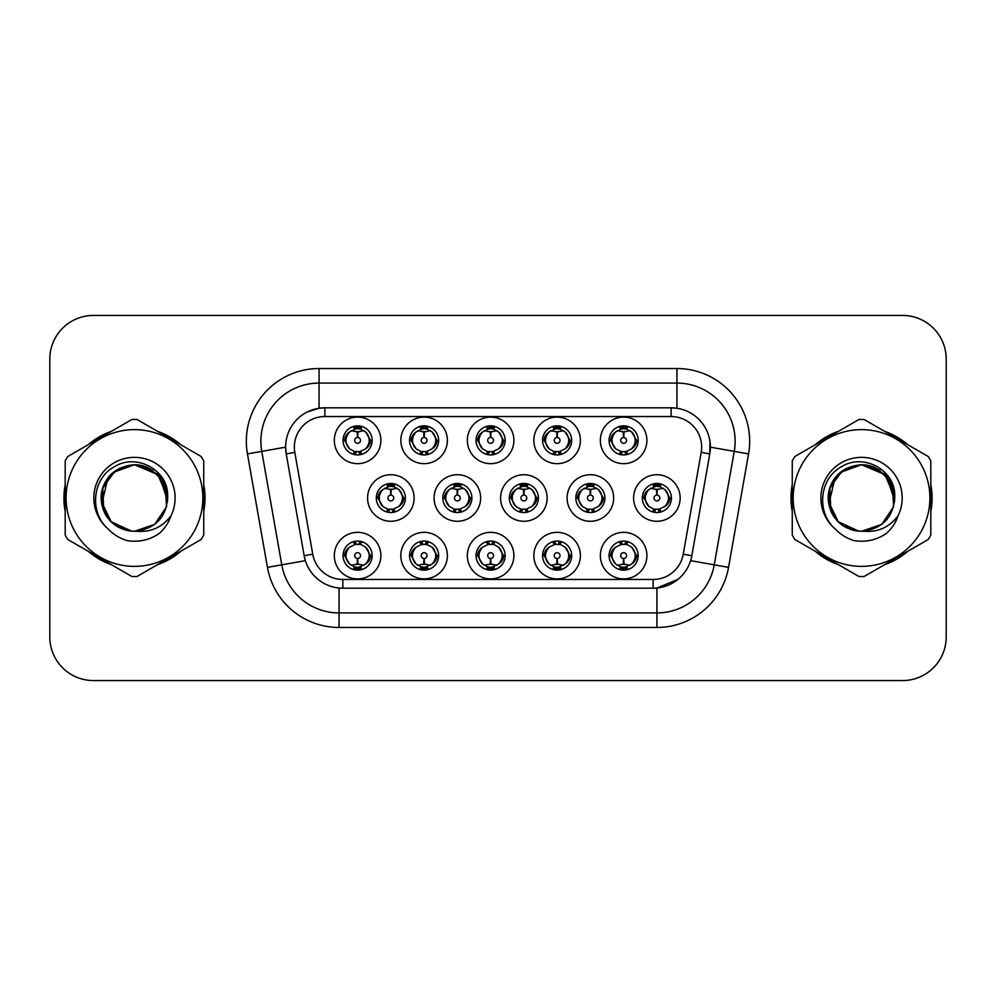 <?xml version="1.0" encoding="UTF-8"?>
<svg xmlns="http://www.w3.org/2000/svg" width="996" height="996" viewBox="0 0 996 996"><rect width="100%" height="100%" fill="white"/><g stroke="black" fill="none" stroke-linecap="round" stroke-linejoin="round"><path stroke-width="1.49" d="M580.394 555.606A23.282 23.282 0 0 1 557.125 578.888A23.282 23.282 0 0 1 533.844 555.606A23.282 23.282 0 0 1 557.125 532.337A23.282 23.282 0 0 1 580.394 555.606M542.571 555.606A14.542 14.542 0 0 0 557.125 570.16A14.542 14.542 0 0 0 571.667 555.606A14.542 14.542 0 0 0 557.125 541.065A14.542 14.542 0 0 0 542.571 555.606L544.152 555.606L549.107 564.047A11.641 11.641 0 0 1 549.107 547.165C545.92 549.369 544.277 552.182 544.152 555.606M513.886 555.606A23.282 23.282 0 0 1 490.605 578.888A23.282 23.282 0 0 1 467.336 555.606A23.282 23.282 0 0 1 490.605 532.337A23.282 23.282 0 0 1 513.886 555.606M476.063 555.606A14.542 14.542 0 0 0 490.605 570.16A14.542 14.542 0 0 0 505.159 555.606A14.542 14.542 0 0 0 490.605 541.065A14.542 14.542 0 0 0 476.063 555.606L477.644 555.606L482.599 564.047A11.641 11.641 0 0 1 482.599 547.165C479.412 549.369 477.756 552.182 477.644 555.606M447.378 555.606A23.282 23.282 0 0 1 424.097 578.888A23.282 23.282 0 0 1 400.828 555.606A23.282 23.282 0 0 1 424.097 532.337A23.282 23.282 0 0 1 447.378 555.606M409.555 555.606A14.542 14.542 0 0 0 424.097 570.16A14.542 14.542 0 0 0 438.651 555.606A14.542 14.542 0 0 0 424.097 541.065A14.542 14.542 0 0 0 409.555 555.606L411.124 555.606L416.091 564.047A11.641 11.641 0 0 1 416.091 547.165C412.904 549.369 411.248 552.182 411.124 555.606M380.87 555.606A23.282 23.282 0 0 1 357.589 578.888A23.282 23.282 0 0 1 334.32 555.606A23.282 23.282 0 0 1 357.589 532.337A23.282 23.282 0 0 1 380.87 555.606M343.047 555.606A14.542 14.542 0 0 0 357.589 570.16A14.542 14.542 0 0 0 372.143 555.606A14.542 14.542 0 0 0 357.589 541.065A14.542 14.542 0 0 0 343.047 555.606L344.616 555.606L349.584 564.047A11.641 11.641 0 0 1 349.571 547.165C346.396 549.369 344.74 552.182 344.616 555.606M646.902 555.606A23.282 23.282 0 0 1 623.633 578.888A23.282 23.282 0 0 1 600.351 555.606A23.282 23.282 0 0 1 623.633 532.337A23.282 23.282 0 0 1 646.902 555.606M609.079 555.606A14.542 14.542 0 0 0 623.633 570.16A14.542 14.542 0 0 0 638.175 555.606A14.542 14.542 0 0 0 623.633 541.065A14.542 14.542 0 0 0 609.079 555.606L610.66 555.606L615.615 564.047A11.641 11.641 0 0 1 615.615 547.165C612.44 549.369 610.785 552.182 610.66 555.606M613.648 498A23.282 23.282 0 0 1 590.379 521.282A23.282 23.282 0 0 1 567.098 498A23.282 23.282 0 0 1 590.379 474.719A23.282 23.282 0 0 1 613.648 498M575.825 498A14.542 14.542 0 0 0 590.379 512.542A14.542 14.542 0 0 0 604.921 498A14.542 14.542 0 0 0 590.379 483.458A14.542 14.542 0 0 0 575.825 498L577.406 498.025L582.361 506.441A11.641 11.641 0 0 1 582.374 489.546C579.174 491.763 577.518 494.576 577.406 498.025M547.14 498A23.282 23.282 0 0 1 523.871 521.282A23.282 23.282 0 0 1 500.59 498A23.282 23.282 0 0 1 523.871 474.719A23.282 23.282 0 0 1 547.14 498M509.317 498A14.542 14.542 0 0 0 523.871 512.542A14.542 14.542 0 0 0 538.413 498A14.542 14.542 0 0 0 523.871 483.458A14.542 14.542 0 0 0 509.317 498L510.898 498.025L515.853 506.441A11.641 11.641 0 0 1 515.866 489.546C512.666 491.763 511.01 494.576 510.898 498.025M480.632 498A23.282 23.282 0 0 1 457.351 521.282A23.282 23.282 0 0 1 434.082 498A23.282 23.282 0 0 1 457.351 474.719A23.282 23.282 0 0 1 480.632 498M442.809 498A14.542 14.542 0 0 0 457.351 512.542A14.542 14.542 0 0 0 471.905 498A14.542 14.542 0 0 0 457.351 483.458A14.542 14.542 0 0 0 442.809 498L444.378 498.025L449.345 506.441A11.641 11.641 0 0 1 449.358 489.546A11.641 11.641 0 0 0 445.722 498M414.124 498A23.282 23.282 0 0 1 390.843 521.282A23.282 23.282 0 0 1 367.574 498A23.282 23.282 0 0 1 390.843 474.719A23.282 23.282 0 0 1 414.124 498M376.301 498A14.542 14.542 0 0 0 390.843 512.542A14.542 14.542 0 0 0 405.397 498A14.542 14.542 0 0 0 390.843 483.458A14.542 14.542 0 0 0 376.301 498L377.87 498.025L382.838 506.441A11.641 11.641 0 0 1 382.85 489.546C379.638 491.763 377.994 494.576 377.87 498.025M680.156 498A23.282 23.282 0 0 1 656.887 521.282A23.282 23.282 0 0 1 633.605 498A23.282 23.282 0 0 1 656.887 474.719A23.282 23.282 0 0 1 680.156 498M642.333 498A14.542 14.542 0 0 0 656.887 512.542A14.542 14.542 0 0 0 671.428 498A14.542 14.542 0 0 0 656.887 483.458A14.542 14.542 0 0 0 642.333 498L643.914 498.025L648.869 506.441A11.641 11.641 0 0 1 648.894 489.546C645.682 491.763 644.026 494.576 643.914 498.025M580.394 440.394A23.282 23.282 0 0 1 557.125 463.663A23.282 23.282 0 0 1 533.844 440.394A23.282 23.282 0 0 1 557.125 417.112A23.282 23.282 0 0 1 580.394 440.394M542.571 440.394A14.542 14.542 0 0 0 557.125 454.935A14.542 14.542 0 0 0 571.667 440.394A14.542 14.542 0 0 0 557.125 425.84A14.542 14.542 0 0 0 542.571 440.394M513.886 440.394A23.282 23.282 0 0 1 490.605 463.663A23.282 23.282 0 0 1 467.336 440.394A23.282 23.282 0 0 1 490.605 417.112A23.282 23.282 0 0 1 513.886 440.394M476.063 440.394A14.542 14.542 0 0 0 490.605 454.935A14.542 14.542 0 0 0 505.159 440.394A14.542 14.542 0 0 0 490.605 425.84A14.542 14.542 0 0 0 476.063 440.394M447.378 440.394A23.282 23.282 0 0 1 424.097 463.663A23.282 23.282 0 0 1 400.828 440.394A23.282 23.282 0 0 1 424.097 417.112A23.282 23.282 0 0 1 447.378 440.394M409.555 440.394A14.542 14.542 0 0 0 424.097 454.935A14.542 14.542 0 0 0 438.651 440.394A14.542 14.542 0 0 0 424.097 425.84A14.542 14.542 0 0 0 409.555 440.394M380.87 440.394A23.282 23.282 0 0 1 357.589 463.663A23.282 23.282 0 0 1 334.32 440.394A23.282 23.282 0 0 1 357.589 417.112A23.282 23.282 0 0 1 380.87 440.394M343.047 440.394A14.542 14.542 0 0 0 357.589 454.935A14.542 14.542 0 0 0 372.143 440.394A14.542 14.542 0 0 0 357.589 425.84A14.542 14.542 0 0 0 343.047 440.394M646.902 440.394A23.282 23.282 0 0 1 623.633 463.663A23.282 23.282 0 0 1 600.351 440.394A23.282 23.282 0 0 1 623.633 417.112A23.282 23.282 0 0 1 646.902 440.394M609.079 440.394A14.542 14.542 0 0 0 623.633 454.935A14.542 14.542 0 0 0 638.175 440.394A14.542 14.542 0 0 0 623.633 425.84A14.542 14.542 0 0 0 609.079 440.394M294.343 447.08A30.552 30.552 0 0 0 294.804 452.396L312.756 554.224A30.552 30.552 0 0 0 342.848 579.46L653.152 579.46A30.552 30.552 0 0 0 683.244 554.224L701.196 452.396A30.552 30.552 0 0 0 671.117 416.54L324.883 416.54A30.552 30.552 0 0 0 294.343 447.08M247.444 453.902A72.733 72.733 0 0 1 319.069 368.532L676.931 368.532A72.733 72.733 0 0 1 748.556 453.902L728.549 567.359A72.733 72.733 0 0 1 656.924 627.468L339.076 627.468A72.733 72.733 0 0 1 267.451 567.359L247.444 453.902L261.761 451.375A58.191 58.191 0 0 1 319.069 383.074L676.931 383.074A58.191 58.191 0 0 1 734.239 451.375L714.232 564.844A58.191 58.191 0 0 1 656.924 612.926L339.076 612.926A58.191 58.191 0 0 1 281.768 564.844L261.761 451.375L285.615 447.167L286.213 453.902A39.28 39.28 0 0 1 324.883 407.812L671.117 407.812A39.28 39.28 0 0 1 709.787 453.902L691.834 555.731A39.28 39.28 0 0 1 653.152 588.188L342.848 588.188A39.28 39.28 0 0 1 304.166 555.731L286.213 453.902L294.804 452.396M65.188 484.654A70.554 70.554 0 0 0 65.188 511.346M88.271 551.323A70.554 70.554 0 0 0 111.378 564.67M157.555 564.67A70.554 70.554 0 0 0 180.662 551.323M203.744 511.346A70.554 70.554 0 0 0 203.744 484.654M792.256 484.654A70.554 70.554 0 0 0 792.256 511.346M815.338 551.323A70.554 70.554 0 0 0 838.445 564.67M884.622 564.67A70.554 70.554 0 0 0 907.73 551.323M930.812 511.346A70.554 70.554 0 0 0 930.812 484.654M324.883 416.54L324.883 407.812L319.069 408.236L307.229 411.995M710.372 445.922L710.148 442.747M656.924 627.468L656.924 588.014L677.89 579.423M690.714 560.424L691.598 556.976M701.196 452.396L709.787 453.902L709.961 441.265M312.756 554.224L304.166 555.731L305.374 560.673L267.451 567.359M676.931 368.532L676.931 408.236L671.117 407.812L671.117 416.54M304.166 555.731L304.403 556.976M180.662 444.677A70.554 70.554 0 0 0 157.555 431.33M111.378 431.33A70.554 70.554 0 0 0 88.271 444.677M907.73 444.677A70.554 70.554 0 0 0 884.622 431.33M838.445 431.33A70.554 70.554 0 0 0 815.338 444.677M946.2 359.07A43.637 43.637 0 0 0 902.563 315.433L93.437 315.433A43.637 43.637 0 0 0 49.8 359.07L49.8 636.93A43.637 43.637 0 0 0 93.437 680.567L902.563 680.567A43.637 43.637 0 0 0 946.2 636.93L946.2 359.07L946.2 636.93M49.8 359.07L49.8 636.93M902.563 315.433L93.437 315.433M93.437 680.567L902.563 680.567M622.288 431.505L623.247 431.679L623.508 437.493A2.901 2.901 180 0 0 620.72 440.456A2.901 2.901 180 0 0 623.633 443.307A2.901 2.901 180 0 0 626.534 440.456A2.901 2.901 180 0 0 623.757 437.493L624.006 431.679L624.965 431.505M629.958 430.621L623.994 431.965M623.259 431.965L617.308 430.621M626.496 426.126L625.264 428.865L626.683 429.164A11.641 11.641 0 0 0 626.596 429.139L624.131 428.766L624.268 425.865M626.496 454.662L625.264 451.91L631.638 448.835C636.432 443.208 636.432 437.58 631.638 431.953A11.641 11.641 0 0 1 631.638 448.835C634.826 446.631 636.481 443.818 636.606 440.394L631.638 431.953L626.683 429.164L627.891 426.487M620.769 454.662L621.99 451.91L615.615 448.835C610.834 443.195 610.834 437.568 615.615 431.953C612.428 434.156 610.772 436.97 610.66 440.406L615.615 448.835A11.641 11.641 0 0 1 615.64 431.94A11.641 11.641 0 0 0 611.992 440.394M620.222 429.264L623.123 428.766L623.073 427.682M622.998 425.865L623.123 428.766M624.865 451.96L626.123 454.724M626.733 451.611L620.222 451.524M620.769 426.126L621.99 428.865L615.615 431.953M622.388 428.828L621.13 426.064M655.542 489.111L656.501 489.285L656.762 495.099A2.901 2.901 180 0 0 653.986 498.062A2.901 2.901 180 0 0 656.887 500.913A2.901 2.901 180 0 0 659.788 498.062A2.901 2.901 180 0 0 657.011 495.099L657.26 489.285L658.219 489.111M663.212 488.227L657.248 489.571M656.513 489.571L650.562 488.227M659.75 483.732L658.518 486.484L659.937 486.77A11.641 11.641 0 0 0 659.85 486.745L657.397 486.372L657.522 483.471M659.75 512.268L658.518 509.516L664.892 506.441C669.686 500.814 669.686 495.199 664.892 489.559A11.641 11.641 0 0 1 664.892 506.441C668.079 504.237 669.735 501.424 669.86 498L664.892 489.559L659.937 486.77L661.145 484.093M653.476 486.87L656.376 486.372L656.327 485.289M656.252 483.471L656.376 486.372M658.132 509.566L659.377 512.33M659.987 509.217L653.488 509.13M654.023 512.268L655.642 509.566L653.824 509.23L652.629 511.907M654.023 483.732L655.244 486.484L648.869 489.559C644.088 495.186 644.088 500.801 648.869 506.441L653.824 509.23M624.965 564.495L624.006 564.321L623.757 558.507A2.901 2.901 -0 0 0 626.534 555.544A2.901 2.901 -0 0 0 623.633 552.693A2.901 2.901 -0 0 0 620.72 555.544A2.901 2.901 -0 0 0 623.508 558.507L623.247 564.321L622.288 564.495M617.308 565.379L623.259 564.035M623.994 564.035L629.958 565.379M620.769 569.874L621.99 567.135L620.57 566.836A11.641 11.641 0 0 0 620.657 566.861L623.123 567.234L622.998 570.135M626.496 569.874L625.264 567.135L631.638 564.047C636.432 558.432 636.432 552.805 631.638 547.165A11.641 11.641 0 0 1 631.626 564.06C634.826 561.844 636.481 559.03 636.606 555.594L631.638 547.165L626.683 544.376L627.891 541.7M627.032 566.736L624.143 567.234L624.181 568.318M624.268 570.135L624.143 567.234M620.769 541.338L621.99 544.09L615.615 547.165C610.834 552.792 610.834 558.42 615.615 564.047L620.57 566.836L619.375 569.513M622.388 544.04L621.13 541.276M620.52 544.389L627.032 544.476M626.496 541.338L624.865 544.04L626.683 544.376M624.865 567.172L626.123 569.936M112.187 473.299A33.254 33.254 0 0 0 107.63 478.354M103.235 486.571A33.254 33.254 0 0 0 102.426 489.098M101.841 491.563A33.254 33.254 0 0 0 101.704 503.702M104.468 512.367A33.254 33.254 0 0 0 105.464 514.272M123.641 529.449A33.254 33.254 0 0 0 134.46 531.254L154.679 524.406L166.569 506.69L165.236 485.388L156.982 473.523M134.46 566.375A68.375 68.375 0 0 0 202.835 498A68.375 68.375 0 0 0 134.46 429.625A68.375 68.375 0 0 0 66.097 498A68.375 68.375 0 0 0 134.46 566.375M134.46 576.56A78.56 78.56 0 0 0 137.037 576.51L201.167 539.483A78.56 78.56 0 0 0 203.744 535.026L203.744 460.974A78.56 78.56 0 0 0 201.167 456.517L137.037 419.49A78.56 78.56 0 0 0 131.895 419.49L67.753 456.517A78.56 78.56 0 0 0 65.188 460.974L65.188 535.026A78.56 78.56 0 0 0 67.753 539.483L131.895 576.51A78.56 78.56 0 0 0 134.46 576.56M148.242 467.734L134.472 464.746L119.346 468.381L107.942 477.931L101.766 504.038M167.502 501.747L165.809 486.895L158.289 474.806L134.472 464.746L113.283 472.365M110.954 474.482L103.136 486.907L101.38 501.324M101.393 501.461L111.178 521.742L131.646 531.129M167.714 497.465L157.58 474.096L134.46 464.746L113.382 472.278L102.476 488.899L102.252 506.229L108.975 519.364M152.911 470.324L134.46 464.746L114.988 471.046L102.849 487.704M102.762 487.953L103.783 510.824M116.557 526.025L128.235 530.669M167.602 500.776L159.372 475.976L147.52 467.423L134.46 464.746L114.117 471.693L103.011 487.206L101.717 503.789L107.095 516.887M147.022 467.211L134.46 464.746C103.484 467.136 100.409 494.228 101.219 498.473C100.845 499.083 102.165 511.508 107.966 518.107C113.967 526.224 122.794 530.607 134.472 531.254L136.315 531.204C156.26 528.154 166.718 516.538 167.677 496.382L167.652 495.821C168.449 470.037 136.116 452.831 114.577 466.663C91.968 478.503 89.105 512.791 108.315 529.113C113.556 534.591 119.831 538.425 127.139 540.629C138.88 542.459 149.637 540.031 159.41 533.346C164.801 528.503 168.673 522.663 171.001 515.804A40.649 40.649 0 0 0 155.202 463.04A40.649 40.649 0 0 0 101.318 474.482A40.649 40.649 0 0 0 108.315 529.113M167.714 498.859L160.306 477.072M134.472 531.254L136.315 531.204C150.645 532.536 162.211 527.394 171.001 515.804M167.714 497.178L162.809 480.607L150.272 468.743M167.652 495.821A33.254 33.254 0 0 0 167.54 494.576M146.661 467.062A33.254 33.254 0 0 0 134.46 464.746M203.744 506.715A69.832 69.832 0 0 0 203.744 489.285M176.653 442.361A69.832 69.832 0 0 0 161.564 433.646M107.369 433.646A69.832 69.832 0 0 0 92.279 442.361M65.188 489.285A69.832 69.832 0 0 0 65.188 506.715M92.279 553.639A69.832 69.832 0 0 0 107.369 562.354M161.564 562.354A69.832 69.832 0 0 0 176.653 553.639M839.267 473.299A33.254 33.254 0 0 0 834.698 478.354M850.709 529.449A33.254 33.254 0 0 0 861.54 531.254L881.746 524.406L893.636 506.69L892.304 485.388L884.05 473.523M861.54 566.375A68.375 68.375 0 0 0 929.903 498A68.375 68.375 0 0 0 861.54 429.625A68.375 68.375 0 0 0 793.165 498A68.375 68.375 0 0 0 861.54 566.375M861.54 576.56A78.56 78.56 0 0 0 864.105 576.51L928.247 539.483A78.56 78.56 0 0 0 930.812 535.026L930.812 460.974A78.56 78.56 0 0 0 928.247 456.517L864.105 419.49A78.56 78.56 0 0 0 858.963 419.49L794.833 456.517A78.56 78.56 0 0 0 792.256 460.974L792.256 535.026A78.56 78.56 0 0 0 794.833 539.483L858.963 576.51A78.56 78.56 0 0 0 861.54 576.56M875.31 467.734L861.54 464.746L846.426 468.381L835.022 477.931L828.834 504.038M894.582 501.747L892.877 486.895L885.357 474.806L861.54 464.746L840.35 472.365M838.034 474.482L830.203 486.907L828.448 501.324M828.46 501.461L838.246 521.742L858.714 531.129M894.782 497.465L884.66 474.096L861.528 464.746L840.45 472.278L829.556 488.899L829.319 506.229L836.055 519.364M879.978 470.324L861.54 464.746L842.056 471.046L829.917 487.704M829.83 487.953L830.851 510.824M843.624 526.025L855.315 530.669M894.669 500.776L886.452 475.976L874.588 467.423L861.54 464.746L841.197 471.693L830.079 487.206L828.784 503.789L834.162 516.887M874.09 467.211L861.528 464.746C830.552 467.136 827.477 494.228 828.286 498.473C827.913 499.083 829.232 511.508 835.046 518.107C841.035 526.224 849.862 530.607 861.552 531.254L863.383 531.204C883.34 528.154 893.786 516.538 894.757 496.382L894.719 495.821C895.516 470.037 863.183 452.831 841.645 466.663C819.036 478.503 816.172 512.791 835.383 529.113C840.624 534.591 846.899 538.425 854.207 540.629C865.947 542.459 876.704 540.031 886.477 533.346C891.868 528.503 895.74 522.663 898.068 515.804A40.649 40.649 0 0 0 882.269 463.04A40.649 40.649 0 0 0 828.386 474.482A40.649 40.649 0 0 0 835.383 529.113M894.782 498.859L887.374 477.072M861.552 531.254L863.383 531.204C877.713 532.536 889.279 527.394 898.068 515.804M894.782 497.178L889.876 480.607L877.339 468.743M894.719 495.821A33.254 33.254 0 0 0 894.62 494.576M873.729 467.062A33.254 33.254 0 0 0 861.54 464.746M930.812 506.715A69.832 69.832 0 0 0 930.812 489.285M903.721 442.361A69.832 69.832 0 0 0 888.631 433.646M834.436 433.646A69.832 69.832 0 0 0 819.347 442.361M792.256 489.285A69.832 69.832 0 0 0 792.256 506.715M819.347 553.639A69.832 69.832 0 0 0 834.436 562.354M888.631 562.354A69.832 69.832 0 0 0 903.721 553.639M555.78 431.505L556.739 431.679L556.988 437.493A2.901 2.901 180 0 0 554.212 440.456A2.901 2.901 180 0 0 557.125 443.307A2.901 2.901 180 0 0 560.026 440.456A2.901 2.901 180 0 0 557.25 437.493L557.499 431.679L558.457 431.505M563.45 430.621L557.486 431.965M556.752 431.965L550.8 430.621M559.976 426.126L558.756 428.865L560.175 429.164A11.641 11.641 0 0 0 560.088 429.139L557.623 428.766L557.76 425.865M559.976 454.662L558.756 451.91L565.13 448.835C569.924 443.208 569.924 437.58 565.13 431.953A11.641 11.641 0 0 1 565.13 448.835C568.318 446.631 569.973 443.818 570.098 440.394L565.13 431.953L560.175 429.164L561.37 426.487M554.262 426.126L555.482 428.865L549.107 431.953C544.326 437.568 544.326 443.195 549.107 448.835A11.641 11.641 0 0 1 549.12 431.94C545.92 434.156 544.264 436.97 544.152 440.406L549.107 448.835L554.062 451.624L552.867 454.3M553.714 429.264L556.615 428.766L556.565 427.682M556.49 425.865L556.615 428.766M560.225 451.611L553.714 451.524M554.262 454.662L555.88 451.96L554.062 451.624M555.88 428.828L554.623 426.064M489.273 431.505L490.231 431.679L490.48 437.493A2.901 2.901 180 0 0 487.704 440.456A2.901 2.901 180 0 0 490.605 443.307A2.901 2.901 180 0 0 493.518 440.456A2.901 2.901 180 0 0 490.742 437.493L490.991 431.679L491.949 431.505M496.929 430.621L490.978 431.965M490.244 431.965L484.28 430.621M493.468 426.126L492.248 428.865L493.667 429.164A11.641 11.641 0 0 0 493.58 429.139L491.115 428.766L491.24 425.865M493.468 454.662L492.248 451.91L498.623 448.835C503.403 443.208 503.403 437.58 498.623 431.953A11.641 11.641 0 0 1 498.623 448.835C501.81 446.631 503.453 443.818 503.578 440.394L498.623 431.953L493.667 429.164L494.863 426.487M487.754 426.126L488.974 428.865L482.599 431.953C477.806 437.568 477.806 443.195 482.599 448.835A11.641 11.641 0 0 1 482.612 431.94C479.412 434.156 477.756 436.97 477.644 440.406L482.599 448.835L487.554 451.624L486.359 454.3M487.206 429.264L490.107 428.766L490.057 427.682M489.97 425.865L490.107 428.766M491.85 451.96L493.107 454.724M493.717 451.611L487.206 451.524M487.754 454.662L489.372 451.96L487.554 451.624M422.765 431.505L423.723 431.679L423.972 437.493A2.901 2.901 180 0 0 421.196 440.456A2.901 2.901 180 0 0 424.097 443.307A2.901 2.901 180 0 0 427.01 440.456A2.901 2.901 180 0 0 424.221 437.493L424.483 431.679L425.441 431.505M430.421 430.621L424.47 431.965M423.736 431.965L417.772 430.621M426.96 426.126L425.74 428.865L427.16 429.164A11.641 11.641 0 0 0 427.072 429.139L424.607 428.766L424.732 425.865M426.96 454.662L425.74 451.91L432.115 448.835C436.895 443.208 436.895 437.58 432.115 431.953A11.641 11.641 0 0 1 432.115 448.835C435.289 446.631 436.945 443.818 437.07 440.394L432.115 431.953L427.16 429.164L428.355 426.487M421.233 426.126L422.466 428.865L416.091 431.953C411.298 437.568 411.298 443.195 416.091 448.835A11.641 11.641 0 0 1 416.104 431.94C412.904 434.156 411.248 436.97 411.124 440.406L416.091 448.835L421.047 451.624L419.851 454.3M420.698 429.264L423.586 428.766L423.549 427.682M423.462 425.865L423.586 428.766M425.342 451.96L426.599 454.724M427.209 451.611L420.698 451.524M421.233 454.662L422.864 451.96L421.047 451.624M422.864 428.828L421.607 426.064M356.257 431.505L357.215 431.679L357.464 437.493A2.901 2.901 180 0 0 354.688 440.456A2.901 2.901 180 0 0 357.589 443.307A2.901 2.901 180 0 0 360.49 440.456A2.901 2.901 180 0 0 357.713 437.493L357.975 431.679L358.934 431.505M363.914 430.621L357.962 431.965M357.228 431.965L351.264 430.621M360.452 426.126L359.232 428.865L360.652 429.164A11.641 11.641 0 0 0 360.564 429.139L358.099 428.766L358.224 425.865M360.452 454.662L359.232 451.91L365.607 448.835C370.388 443.208 370.388 437.58 365.607 431.953A11.641 11.641 0 0 1 365.607 448.835C368.781 446.631 370.437 443.818 370.562 440.394L365.607 431.953L360.652 429.164L361.847 426.487M354.725 426.126L355.958 428.865L349.584 431.953C344.79 437.568 344.79 443.195 349.584 448.835A11.641 11.641 0 0 1 349.596 431.94C346.384 434.156 344.74 436.97 344.616 440.406L349.584 448.835L354.539 451.624L353.331 454.3M354.19 429.264L357.078 428.766L357.041 427.682M356.954 425.865L357.078 428.766M358.834 451.96L360.091 454.724M361.847 454.3L360.652 451.624L354.19 451.524M354.725 454.662L356.344 451.96L354.539 451.624M558.457 564.495L557.499 564.321L557.25 558.507A2.901 2.901 -0 0 0 560.026 555.544A2.901 2.901 -0 0 0 557.125 552.693A2.901 2.901 -0 0 0 554.212 555.544A2.901 2.901 -0 0 0 556.988 558.507L556.739 564.321L555.78 564.495M550.8 565.379L556.752 564.035M557.486 564.035L563.45 565.379M554.262 569.874L555.482 567.135L554.062 566.836A11.641 11.641 0 0 0 554.15 566.861L556.615 567.234L556.49 570.135M559.976 569.874L558.756 567.135L565.13 564.047C569.924 558.432 569.924 552.805 565.13 547.165A11.641 11.641 0 0 1 565.118 564.06C568.318 561.844 569.973 559.03 570.098 555.594L565.13 547.165L560.175 544.376L561.37 541.7M560.524 566.736L557.623 567.234L557.673 568.318M557.76 570.135L557.623 567.234M554.262 541.338L555.482 544.09L549.107 547.165C544.326 552.792 544.326 558.42 549.107 564.047L554.062 566.836L552.867 569.513M555.88 544.04L554.623 541.276M554.013 544.389L560.524 544.476M559.976 541.338L558.358 544.04L560.175 544.376M491.949 564.495L490.991 564.321L490.742 558.507A2.901 2.901 -0 0 0 493.518 555.544A2.901 2.901 -0 0 0 490.605 552.693A2.901 2.901 -0 0 0 487.704 555.544A2.901 2.901 -0 0 0 490.48 558.507L490.231 564.321L489.273 564.495M484.28 565.379L490.244 564.035M490.978 564.035L496.929 565.379M487.754 569.874L488.974 567.135L487.554 566.836A11.641 11.641 0 0 0 487.642 566.861L490.107 567.234L489.97 570.135M493.468 569.874L492.248 567.135L498.623 564.047C503.403 558.432 503.403 552.805 498.623 547.165A11.641 11.641 0 0 1 498.61 564.06C501.81 561.844 503.466 559.03 503.578 555.594L498.623 547.165L493.667 544.376L494.863 541.7M494.016 566.736L491.115 567.234L491.165 568.318M491.24 570.135L491.115 567.234M487.754 541.338L488.974 544.09L482.599 547.165C477.806 552.792 477.806 558.42 482.599 564.047L487.554 566.836L486.359 569.513M487.505 544.389L494.016 544.476M493.468 541.338L491.85 544.04L493.667 544.376M491.85 567.172L493.107 569.936M425.441 564.495L424.483 564.321L424.221 558.507A2.901 2.901 -0 0 0 427.01 555.544A2.901 2.901 -0 0 0 424.097 552.693A2.901 2.901 -0 0 0 421.196 555.544A2.901 2.901 -0 0 0 423.972 558.507L423.723 564.321L422.765 564.495M417.772 565.379L423.736 564.035M424.47 564.035L430.421 565.379M421.233 569.874L422.466 567.135L421.047 566.836A11.641 11.641 0 0 0 421.134 566.861L423.599 567.234L423.462 570.135M426.96 541.338L425.74 544.09L432.115 547.165C436.895 552.805 436.895 558.432 432.115 564.047C435.302 561.844 436.958 559.03 437.07 555.594L432.115 547.165A11.641 11.641 0 0 1 432.09 564.06A11.641 11.641 0 0 0 435.738 555.606M427.508 566.736L424.607 567.234L424.657 568.318M424.732 570.135L424.607 567.234M421.233 541.338L422.466 544.09L416.091 547.165C411.298 552.792 411.298 558.42 416.091 564.047L421.047 566.836L419.851 569.513M422.864 544.04L421.607 541.276M420.997 544.389L427.508 544.476M426.96 569.874L425.74 567.135L432.115 564.047M425.342 567.172L426.599 569.936M358.934 564.495L357.975 564.321L357.713 558.507A2.901 2.901 -0 0 0 360.49 555.544A2.901 2.901 -0 0 0 357.589 552.693A2.901 2.901 -0 0 0 354.688 555.544A2.901 2.901 -0 0 0 357.464 558.507L357.203 564.321L356.257 564.495M351.264 565.379L357.228 564.035M357.962 564.035L363.914 565.379M354.725 569.874L355.958 567.135L354.539 566.836A11.641 11.641 0 0 0 354.626 566.861L357.078 567.234L356.954 570.135M360.452 569.874L359.232 567.135L365.607 564.047C370.388 558.432 370.388 552.805 365.607 547.165A11.641 11.641 0 0 1 365.582 564.06C368.794 561.844 370.45 559.03 370.562 555.594L365.607 547.165L360.652 544.376L361.847 541.7M361 566.736L358.099 567.234L358.149 568.318M358.224 570.135L358.099 567.234M354.725 541.338L355.958 544.09L349.571 547.165C344.79 552.792 344.79 558.42 349.584 564.047L354.539 566.836L353.331 569.513M353.331 541.7L354.539 544.376L360.988 544.476M360.452 541.338L358.834 544.04L360.652 544.376M358.834 567.172L360.091 569.936M589.034 489.111L589.993 489.285L590.242 495.099A2.901 2.901 180 0 0 587.466 498.062A2.901 2.901 180 0 0 590.379 500.913A2.901 2.901 180 0 0 593.28 498.062A2.901 2.901 180 0 0 590.504 495.099L590.753 489.285L591.711 489.111M596.704 488.227L590.74 489.571M590.005 489.571L584.054 488.227M593.243 483.732L592.01 486.484L593.429 486.77A11.641 11.641 0 0 0 593.342 486.745L590.877 486.372L591.014 483.471M593.243 512.268L592.01 509.516L598.384 506.441C603.178 500.814 603.178 495.199 598.384 489.559A11.641 11.641 0 0 1 598.384 506.441C601.572 504.237 603.227 501.424 603.352 498L598.384 489.559L593.429 486.77L594.624 484.093M586.968 486.87L589.869 486.372L589.819 485.289M589.744 483.471L589.869 486.372M591.612 509.566L592.869 512.33M593.479 509.217L586.968 509.13M587.515 512.268L589.134 509.566L587.316 509.23L586.121 511.907M587.515 483.732L588.736 486.484L582.361 489.559C577.58 495.186 577.58 500.801 582.361 506.441L587.316 509.23M589.134 486.434L587.877 483.67M522.527 489.111L523.485 489.285L523.734 495.099A2.901 2.901 180 0 0 520.958 498.062A2.901 2.901 180 0 0 523.871 500.913A2.901 2.901 180 0 0 526.772 498.062A2.901 2.901 180 0 0 523.996 495.099L524.245 489.285L525.203 489.111M530.196 488.227L524.232 489.571M523.498 489.571L517.547 488.227M526.722 483.732L525.502 486.484L526.921 486.77A11.641 11.641 0 0 0 526.834 486.745L524.369 486.372L524.494 483.471M526.722 512.268L525.502 509.516L531.876 506.441C536.657 500.814 536.657 495.199 531.876 489.559A11.641 11.641 0 0 1 531.876 506.441C535.064 504.237 536.707 501.424 536.832 498L531.876 489.559L526.921 486.77L528.117 484.093M520.46 486.87L523.361 486.372L523.311 485.289M523.236 483.471L523.361 486.372M525.104 509.566L526.361 512.33M528.117 511.907L526.921 509.23L520.46 509.13M521.008 512.268L522.626 509.566L520.808 509.23L519.613 511.907M521.008 483.732L522.228 486.484L515.853 489.559C511.073 495.186 511.073 500.801 515.853 506.441L520.808 509.23M522.626 486.434L521.369 483.67M456.019 489.111L456.977 489.285L457.226 495.099A2.901 2.901 180 0 0 454.45 498.062A2.901 2.901 180 0 0 457.351 500.913A2.901 2.901 180 0 0 460.264 498.062A2.901 2.901 180 0 0 457.488 495.099L457.737 489.285L458.695 489.111M463.675 488.227L457.724 489.571M456.99 489.571L451.026 488.227M460.214 483.732L458.994 486.484L460.413 486.77A11.641 11.641 0 0 0 460.326 486.745L457.861 486.372L457.986 483.471M460.214 512.268L458.994 509.516L465.369 506.441C470.149 500.814 470.149 495.199 465.369 489.559A11.641 11.641 0 0 1 465.369 506.441C468.556 504.237 470.199 501.424 470.324 498L465.369 489.559L460.413 486.77L461.609 484.093M453.952 486.87L456.853 486.372L456.803 485.289M456.716 483.471L456.853 486.372M458.596 509.566L459.853 512.33M460.463 509.217L453.952 509.13M454.487 512.268L456.118 509.566L454.3 509.23L453.105 511.907M454.487 483.732L455.72 486.484L449.345 489.559C444.552 495.186 444.552 500.801 449.345 506.441L454.3 509.23M456.118 486.434L454.861 483.67M449.345 489.559C446.158 491.763 444.502 494.576 444.378 498.025M389.511 489.111L390.469 489.285L390.718 495.099A2.901 2.901 180 0 0 387.942 498.062A2.901 2.901 180 0 0 390.843 500.913A2.901 2.901 180 0 0 393.744 498.062A2.901 2.901 180 0 0 390.967 495.099L391.229 489.285L392.187 489.111M397.167 488.227L391.216 489.571M390.482 489.571L384.518 488.227M393.706 483.732L392.486 486.484L393.906 486.77A11.641 11.641 0 0 0 393.818 486.745L391.353 486.372L391.478 483.471M393.706 512.268L392.486 509.516L398.861 506.441C403.641 500.814 403.641 495.199 398.861 489.559A11.641 11.641 0 0 1 398.861 506.441C402.035 504.237 403.691 501.424 403.816 498L398.861 489.559L393.906 486.77L395.101 484.093M387.444 486.87L390.332 486.372L390.295 485.289M390.208 483.471L390.332 486.372M393.955 509.217L387.444 509.13M387.979 512.268L389.598 509.566L387.793 509.23L386.585 511.907M387.979 483.732L389.212 486.484L382.838 489.559C378.044 495.186 378.044 500.801 382.838 506.441L387.793 509.23M389.598 486.434L388.353 483.67M342.848 579.46L342.848 588.188M653.152 579.46L653.152 588.188M683.244 554.224L691.834 555.731M261.761 451.375A58.191 58.191 0 0 1 260.877 441.265M339.076 627.468L339.076 588.014M690.626 560.673L728.549 567.359M710.385 447.167L748.556 453.902M319.069 368.532L319.069 408.236M636.606 440.394L638.175 440.394M626.683 451.624L627.891 454.3M609.079 440.381L610.66 440.406M620.57 429.164L619.375 426.487M620.57 451.624L619.375 454.3M645.246 498A11.641 11.641 0 0 1 648.894 489.546M669.86 498L671.428 498M659.937 509.23L661.145 511.907M653.824 486.77L652.629 484.093M635.274 555.606A11.641 11.641 0 0 1 631.626 564.06M620.57 544.376L619.375 541.7M638.175 555.619L636.606 555.594M626.683 566.836L627.891 569.513M545.484 440.394A11.641 11.641 0 0 1 549.12 431.94M570.098 440.394L571.667 440.394M560.175 451.624L561.37 454.3M542.571 440.381L544.152 440.406M554.062 429.164L552.867 426.487M478.976 440.394A11.641 11.641 0 0 1 482.612 431.94M503.578 440.394L505.159 440.394M493.667 451.624L494.863 454.3M476.063 440.381L477.644 440.406M487.554 429.164L486.359 426.487M412.469 440.394A11.641 11.641 0 0 1 416.104 431.94M437.07 440.394L438.651 440.394M427.16 451.624L428.355 454.3M409.555 440.381L411.124 440.406M421.047 429.164L419.851 426.487M345.948 440.394A11.641 11.641 0 0 1 349.596 431.94M370.562 440.394L372.143 440.394M343.047 440.381L344.616 440.406M354.539 429.164L353.331 426.487M568.753 555.606A11.641 11.641 0 0 1 565.118 564.06M554.062 544.376L552.867 541.7M571.667 555.619L570.098 555.594M560.175 566.836L561.37 569.513M502.245 555.606A11.641 11.641 0 0 1 498.61 564.06M487.554 544.376L486.359 541.7M505.159 555.619L503.578 555.594M493.667 566.836L494.863 569.513M421.047 544.376L419.851 541.7M438.651 555.619L437.07 555.594M427.16 566.836L428.355 569.513M427.16 544.376L428.355 541.7M369.23 555.606A11.641 11.641 0 0 1 365.582 564.06M372.143 555.619L370.562 555.594M360.652 566.836L361.847 569.513M578.738 498A11.641 11.641 0 0 1 582.374 489.546M603.352 498L604.921 498M593.429 509.23L594.624 511.907M587.316 486.77L586.121 484.093M512.23 498A11.641 11.641 0 0 1 515.866 489.546M536.832 498L538.413 498M520.808 486.77L519.613 484.093M470.324 498L471.905 498M460.413 509.23L461.609 511.907M454.3 486.77L453.105 484.093M379.202 498A11.641 11.641 0 0 1 382.85 489.546M403.816 498L405.397 498M393.906 509.23L395.101 511.907M387.793 486.77L386.585 484.093M626.123 426.064L624.865 428.815M621.13 454.724L622.4 451.96M659.377 483.67L658.119 486.422M655.654 486.422L654.384 483.67M654.384 512.33L655.654 509.579M621.13 569.936L622.4 567.185M626.123 541.276L624.865 544.04M559.615 426.064L558.345 428.815M558.345 451.96L559.615 454.724M554.623 454.724L555.893 451.96M493.107 426.064L491.837 428.815M489.385 428.815L488.115 426.064M488.115 454.724L489.385 451.96M426.599 426.064L425.329 428.815M421.607 454.724L422.864 451.96M360.091 426.064L358.821 428.815M356.356 428.815L355.099 426.064M355.099 454.724L356.356 451.96M554.623 569.936L555.893 567.185M558.345 567.185L559.615 569.936M559.615 541.276L558.345 544.04M488.115 569.936L489.385 567.185M489.385 544.04L488.115 541.276M493.107 541.276L491.837 544.04M421.607 569.936L422.864 567.185M426.599 541.276L425.329 544.04M355.099 569.936L356.356 567.185M356.356 544.04L355.099 541.276M360.091 541.276L358.821 544.04M592.869 483.67L591.599 486.422M587.877 512.33L589.146 509.579M526.361 483.67L525.091 486.422M521.369 512.33L522.639 509.579M459.853 483.67L458.583 486.422M454.861 512.33L456.131 509.579M393.345 483.67L392.075 486.422M392.075 509.579L393.345 512.33M388.353 512.33L389.61 509.579"/></g></svg>
